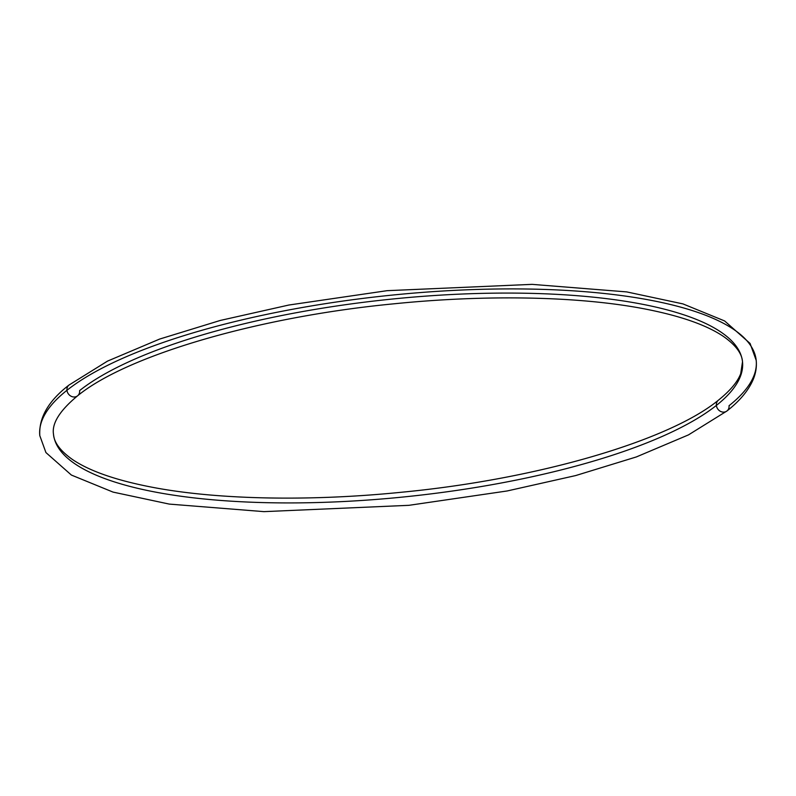 <?xml version="1.0" encoding="UTF-8"?>
<svg xmlns="http://www.w3.org/2000/svg" width="796" height="796" viewBox="0 0 796 796"><rect width="100%" height="100%" fill="white"/><g stroke="black" fill="none" stroke-linecap="round" stroke-linejoin="round"><path stroke-width="1.19" d="M756.2 360.349L750.071 343.434L724.619 320.947L682.958 303.903L626.711 291.903L532.046 284.361L387.075 290.679L288.878 305.027L220.343 320.43L159.638 339.066L107.5 361.125L69.013 385.045A6.885 6.01 51.6 0 0 66.963 390.289A360.17 102.963 174 0 0 39.8 435.651A360.17 102.963 -6 0 1 66.963 390.289A6.885 6.01 -128.4 0 1 69.013 385.045C48.457 400.895 38.715 417.761 39.8 435.651L45.929 452.566L71.381 475.053L113.042 492.097L169.289 504.097L263.954 511.639L408.925 505.321L507.122 490.973L575.657 475.57L636.362 456.934L688.5 434.875L726.987 410.955A6.885 6.01 -128.4 0 1 720.45 411.343A6.885 6.01 -128.4 0 1 716.38 405.423A346.409 99.022 -6 0 1 335.783 501.888A346.409 99.022 -6 0 1 53.491 434.208A346.409 99.022 174 0 0 335.783 501.888A346.409 99.022 174 0 0 716.38 405.423A6.885 6.01 -128.4 0 1 718.43 400.169A6.885 6.01 51.6 0 0 716.38 405.423A346.409 99.022 174 0 0 742.509 361.792A346.409 99.022 -6 0 1 716.38 405.423A6.885 6.01 51.6 0 0 720.45 411.343A6.885 6.01 51.6 0 0 726.987 410.955A6.885 6.01 51.6 0 0 729.037 405.711A360.17 102.963 174 0 0 756.2 360.349A360.17 102.963 174 0 0 462.695 289.983A360.17 102.963 174 0 0 66.963 390.289A360.17 102.963 -6 0 1 462.695 289.983A360.17 102.963 -6 0 1 756.2 360.349C756.857 366.986 755.772 373.573 752.936 380.1C748.21 390.806 739.554 401.094 726.987 410.955M79.62 390.577A346.409 99.022 -6 0 1 460.217 294.112A346.409 99.022 -6 0 1 742.509 361.792L740.718 373.632C737.653 381.811 730.231 390.657 718.43 400.169C669.466 440.457 538.225 479.152 402 492.197C311.007 501.43 220.054 499.779 155.21 487.819C117.629 480.834 90.087 471.411 72.575 459.581C60.377 450.984 54.019 442.526 53.491 434.208C51.76 423.382 59.79 410.587 77.57 395.831A6.885 6.01 -128.4 0 1 71.033 396.209A6.885 6.01 -128.4 0 1 66.963 390.289A6.885 6.01 51.6 0 0 71.033 396.209A6.885 6.01 51.6 0 0 77.57 395.831A6.885 6.01 51.6 0 0 79.62 390.577M77.57 395.831C126.534 355.543 257.775 316.848 394 303.803C484.993 294.57 575.946 296.221 640.79 308.181C678.371 315.166 705.913 324.589 723.425 336.419C735.623 345.016 741.981 353.474 742.509 361.792"/></g></svg>
